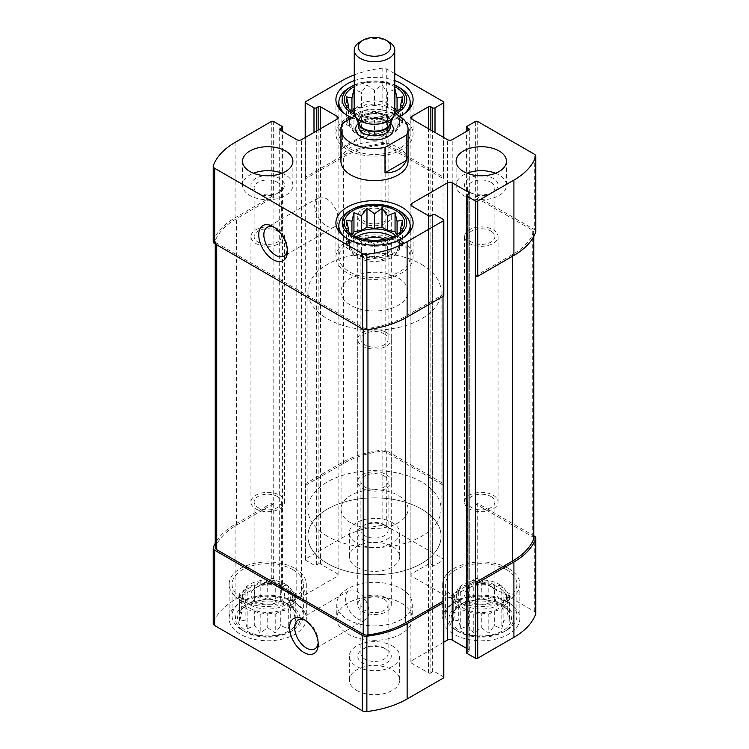 <?xml version="1.0" encoding="UTF-8"?>
<svg xmlns="http://www.w3.org/2000/svg" width="749" height="749" viewBox="0 0 749 749"><rect width="100%" height="100%" fill="white"/><g stroke="black" fill="none" stroke-linecap="round" stroke-linejoin="round"><path stroke-width="0.56" stroke-dasharray="3.75 2.81" d="M289.077 606.166A30.203 17.433 180 0 1 295.293 611.371A30.203 17.433 180 0 1 267.721 635.929A30.203 17.433 180 0 1 240.148 611.371A30.203 17.433 180 0 1 289.077 606.166M290.284 605.108L288.271 605.014L280.744 599.603L275.239 600.67L267.721 597.59L260.193 600.67L254.688 599.603L247.17 605.014L245.148 605.108L239.643 612.542L241.665 612.626L239.643 621.221L245.148 620.153L247.17 628.748L254.688 625.658L260.193 633.083L267.721 627.671L275.239 633.083L280.744 625.658L288.271 628.748L290.284 620.153L295.789 621.221L293.777 612.626L295.789 612.542L290.284 605.108L290.284 590.418L288.271 586.074L288.271 605.014M502.635 606.166A30.203 17.433 180 0 1 508.852 611.371A30.203 17.433 180 0 1 481.279 635.929A30.203 17.433 180 0 1 453.707 611.371A30.203 17.433 180 0 1 502.635 606.166M503.852 605.108L501.83 605.014L494.312 599.603L488.807 600.67L481.279 597.59L473.761 600.67L468.256 599.603L460.729 605.014L458.716 605.108L453.211 612.542L455.223 612.626L453.211 621.221L458.716 620.153L460.729 628.748L468.256 625.658L473.761 633.083L481.279 627.671L488.807 633.083L494.312 625.658L501.83 628.748L503.852 620.153L509.357 621.221L507.335 612.626L509.357 612.542L503.852 605.108L503.852 590.418L501.83 586.074L501.83 605.014M392.682 236.824A25.166 14.531 180 0 1 399.666 246.87A25.166 14.531 180 0 1 374.5 261.401A25.166 14.531 180 0 1 349.334 246.87A25.166 14.531 180 0 1 356.318 236.824M353.509 235.429A25.166 14.531 0 0 0 349.334 243.444A25.166 14.531 0 0 0 356.702 253.724A25.166 14.531 0 0 0 384.134 256.87A25.166 14.531 0 0 0 399.666 243.444A25.166 14.531 0 0 0 395.491 235.429M392.298 113.296A25.166 14.531 180 0 1 399.666 123.576A25.166 14.531 180 0 1 374.5 138.106A25.166 14.531 180 0 1 349.334 123.576A25.166 14.531 180 0 1 364.866 110.15A25.166 14.531 180 0 1 392.298 113.296M353.509 112.135A25.166 14.531 0 0 0 349.334 120.149A25.166 14.531 0 0 0 356.702 130.42A25.166 14.531 0 0 0 384.134 133.575A25.166 14.531 0 0 0 399.666 120.149A25.166 14.531 0 0 0 395.491 112.135M394.742 111.517A25.166 14.531 0 0 0 392.298 109.869A25.166 14.531 0 0 0 354.258 111.517M535.788 613.487A5.037 2.902 0 0 0 534.318 611.437L477.722 578.762A1.676 0.964 0 0 0 475.353 578.762L467.048 583.555A1.676 0.964 0 0 0 466.552 584.239A1.676 0.964 0 0 0 467.048 584.932L468.827 585.952A1.676 0.964 0 0 1 469.314 586.636A1.676 0.964 0 0 1 468.827 587.328L452.218 596.916A3.352 1.938 0 0 1 447.471 596.916L411.875 576.365A3.352 1.938 0 0 1 410.892 574.998A3.352 1.938 0 0 1 411.875 573.622L428.484 564.034A1.676 0.964 0 0 1 430.853 564.034L432.641 565.064A1.676 0.964 0 0 0 435.01 565.064L443.314 560.271L443.314 484.912A1.676 0.964 0 0 0 443.811 484.229A1.676 0.964 0 0 0 443.314 483.545L386.727 450.87A5.037 2.902 0 0 0 382.13 450.083A80.124 46.26 0 0 0 341.872 462.657L305.686 483.545A1.676 0.964 0 0 0 305.189 484.229A1.676 0.964 0 0 0 305.686 484.912L305.686 137.273M443.314 560.271A1.676 0.964 0 0 0 443.811 559.578A1.676 0.964 0 0 0 443.314 558.894L386.727 526.229A5.037 2.902 0 0 0 382.13 525.433A80.124 46.26 0 0 0 341.872 538.007L305.686 558.894A1.676 0.964 0 0 0 305.189 559.578A1.676 0.964 0 0 0 305.686 560.271L313.99 565.064A1.676 0.964 0 0 0 316.359 565.064L318.147 564.034L318.147 130.083M318.147 564.034A1.676 0.964 0 0 1 320.516 564.034L337.125 573.622A3.352 1.938 0 0 1 338.108 574.998A3.352 1.938 0 0 1 337.125 576.365L301.529 596.916A3.352 1.938 0 0 1 296.782 596.916L280.173 587.328A1.676 0.964 0 0 1 279.686 586.636A1.676 0.964 0 0 1 280.173 585.952L281.952 584.932A1.676 0.964 0 0 0 282.448 584.239A1.676 0.964 0 0 0 281.952 583.555L273.647 578.762L273.947 197.043L236.572 218.614A80.124 46.26 0 0 0 215.384 240.373A5.037 2.902 0 0 0 215.244 241.056A5.037 2.902 0 0 0 216.714 243.116L363.209 327.697A5.037 2.902 0 0 0 367.965 328.465A80.124 46.26 0 0 0 405.649 316.228L443.015 294.647L443.015 296.361M213.212 241.599A5.037 2.902 0 0 1 213.315 241.009A80.124 46.26 0 0 1 235.092 217.762L271.278 196.865A1.676 0.964 0 0 1 273.647 196.865L273.947 197.043M273.647 503.412A1.676 0.964 0 0 0 271.278 503.412L235.092 524.3A80.124 46.26 0 0 0 215.244 543.268M273.647 578.762A1.676 0.964 0 0 0 271.278 578.762L235.092 599.659A80.124 46.26 0 0 0 213.315 622.896A5.037 2.902 0 0 0 213.212 623.496M443.811 677.405A1.676 0.964 0 0 0 443.314 676.721L435.01 671.919A1.676 0.964 0 0 0 432.641 671.919L430.853 672.948L430.853 215.703M443.015 294.647L443.314 219.476M477.722 578.762L477.722 503.412L533.756 535.76M477.722 503.412A1.676 0.964 0 0 0 475.353 503.412L475.353 121.516M443.314 484.912L443.015 178.543L385.791 145.503A5.037 2.902 0 0 0 381.035 144.735A80.124 46.26 0 0 0 343.351 156.962L305.985 178.543M305.686 178.374A1.676 0.964 0 0 1 305.189 177.691A1.676 0.964 0 0 1 305.686 176.998L341.872 156.11A80.124 46.26 0 0 1 382.13 143.536A5.037 2.902 0 0 1 386.727 144.332L443.314 176.998A1.676 0.964 0 0 1 443.811 177.691A1.676 0.964 0 0 1 443.314 178.374L443.015 178.543M394.742 73.608L386.727 68.983A5.037 2.902 0 0 0 382.13 68.187A80.124 46.26 0 0 0 354.258 74.909M443.811 295.509A1.676 0.964 0 0 0 443.314 294.825M443.811 642.183L411.875 660.618A3.352 1.938 0 0 0 410.892 661.994A3.352 1.938 0 0 0 411.875 663.361L428.484 672.948A1.676 0.964 0 0 0 430.853 672.948M466.552 648.353L468.827 649.664L468.827 193.785L468.827 651.031A1.676 0.964 0 0 0 469.314 650.347A1.676 0.964 0 0 0 468.827 649.664M468.827 651.031L467.048 652.061A1.676 0.964 0 0 0 466.552 652.744M535.788 231.6A5.037 2.902 0 0 0 534.318 229.54L534.318 154.191M475.353 196.865A1.676 0.964 0 0 1 477.722 196.865L534.318 229.54M356.702 567.115A25.166 14.531 0 0 0 384.134 570.27A25.166 14.531 0 0 0 399.666 556.844A25.166 14.531 0 0 0 392.298 546.564A25.166 14.531 0 0 0 364.866 543.418A25.166 14.531 0 0 0 349.334 556.844A25.166 14.531 0 0 0 356.702 567.115M356.702 690.419A25.166 14.531 0 0 0 384.134 693.565A25.166 14.531 0 0 0 399.666 680.139A25.166 14.531 0 0 0 392.298 669.868A25.166 14.531 0 0 0 364.866 666.713A25.166 14.531 0 0 0 349.334 680.139A25.166 14.531 0 0 0 356.702 690.419M508.571 602.739A38.592 22.283 180 0 1 519.872 618.496A38.592 22.283 180 0 1 481.279 640.769A38.592 22.283 180 0 1 442.687 618.496A38.592 22.283 180 0 1 466.515 597.908A38.592 22.283 180 0 1 508.571 602.739M295.003 602.739A38.592 22.283 180 0 1 306.313 618.496A38.592 22.283 180 0 1 267.721 640.769A38.592 22.283 180 0 1 229.128 618.496A38.592 22.283 180 0 1 252.947 597.908A38.592 22.283 180 0 1 295.003 602.739M401.192 603.076A37.75 21.796 180 0 1 412.25 618.496A37.75 21.796 180 0 1 374.5 640.292A37.75 21.796 180 0 1 336.75 618.496A37.75 21.796 180 0 1 360.054 598.357A37.75 21.796 180 0 1 401.192 603.076M399.882 116.376A38.592 22.283 180 0 1 351.871 117.649M354.258 80.63A38.592 22.283 180 0 1 394.742 80.63M408.055 291.614L408.055 161.25A33.555 19.371 0 0 0 398.234 147.544A33.555 19.371 0 0 0 361.655 143.349A33.555 19.371 0 0 0 340.945 161.25L340.945 291.614A33.555 19.371 180 0 1 361.655 273.713A33.555 19.371 180 0 1 398.234 277.916A33.555 19.371 180 0 1 408.055 291.614A33.555 19.371 180 0 1 374.5 310.985A33.555 19.371 180 0 1 340.945 291.614M443.015 485.09L385.791 452.05A5.037 2.902 0 0 0 381.035 451.273A80.124 46.26 0 0 0 343.351 463.509L305.985 485.09M475.053 276.156L512.428 254.576A80.124 46.26 0 0 0 533.616 232.827A5.037 2.902 0 0 0 533.756 232.134A5.037 2.902 0 0 0 532.286 230.083L475.053 197.043M533.756 538.681A5.037 2.902 0 0 0 532.286 536.621L475.053 503.581M273.947 503.581L236.572 525.161A80.124 46.26 0 0 0 215.384 546.91A5.037 2.902 0 0 0 215.244 547.603M326.452 225.87A16.647 9.606 -120 0 0 334.766 226.694A16.647 9.606 -120 0 0 334.766 207.473A16.647 9.606 -120 0 0 318.128 197.867A16.647 9.606 -120 0 0 315.572 211.199A16.647 9.606 -120 0 0 326.452 225.87M287.307 249.792A16.647 9.606 -120 0 0 287.373 248.425A16.647 9.606 -120 0 0 275.604 228.042A16.647 9.606 -120 0 0 274.396 227.415M357.292 618.721A16.647 9.606 -120 0 0 365.615 619.545A16.647 9.606 -120 0 0 365.615 600.333A16.647 9.606 -120 0 0 348.978 590.718A16.647 9.606 -120 0 0 346.422 604.059A16.647 9.606 -120 0 0 357.292 618.721M318.156 642.642A16.647 9.606 -120 0 0 318.222 641.284A16.647 9.606 -120 0 0 306.453 620.902A16.647 9.606 -120 0 0 305.246 620.275M421.584 264.425A66.595 38.442 180 0 1 441.095 291.614A66.595 38.442 180 0 1 374.5 330.056A66.595 38.442 180 0 1 307.905 291.614A66.595 38.442 180 0 1 349.015 256.092A66.595 38.442 180 0 1 421.584 264.425M421.584 509.105A66.595 38.442 180 0 1 441.095 536.293A66.595 38.442 180 0 1 374.5 574.736A66.595 38.442 180 0 1 307.905 536.293A66.595 38.442 180 0 1 349.015 500.772A66.595 38.442 180 0 1 421.584 509.105M401.192 588.695A37.75 21.796 180 0 1 412.25 604.106A37.75 21.796 180 0 1 374.5 625.902A37.75 21.796 180 0 1 336.75 604.106A37.75 21.796 180 0 1 360.054 583.967A37.75 21.796 180 0 1 401.192 588.695M401.792 241.393A38.592 22.283 180 0 1 413.092 257.15A38.592 22.283 180 0 1 374.5 279.424A38.592 22.283 180 0 1 335.908 257.15A38.592 22.283 180 0 1 359.735 236.562A38.592 22.283 180 0 1 401.792 241.393M399.713 242.592A35.652 20.588 180 0 1 410.152 257.15A35.652 20.588 180 0 1 374.5 277.729A35.652 20.588 180 0 1 338.848 257.15A35.652 20.588 180 0 1 360.859 238.126A35.652 20.588 180 0 1 399.713 242.592M352.451 234.812L351.936 235.926L346.431 239.109L348.444 243.444L346.431 247.788L346.431 228.848L351.936 236.281L353.949 236.375L361.467 241.787L366.982 240.719L374.5 243.799L382.018 240.719L387.533 241.787L395.051 236.375L397.064 236.281L402.569 228.848L402.569 247.788L400.556 243.444L400.556 231.713M384.892 239.268A16.778 9.69 180 0 1 386.362 240.026A16.778 9.69 180 0 1 386.362 253.724A16.778 9.69 180 0 1 362.638 253.724A16.778 9.69 180 0 1 364.108 239.268M384.115 243.912A13.604 7.855 180 0 1 388.104 249.464A13.604 7.855 180 0 1 384.115 255.016A13.604 7.855 180 0 1 364.885 255.016A13.604 7.855 180 0 1 360.896 249.464A13.604 7.855 180 0 1 369.294 242.217A13.604 7.855 180 0 1 384.115 243.912M384.115 333.801A13.604 7.855 180 0 1 388.104 339.353A13.604 7.855 180 0 1 374.5 347.199A13.604 7.855 180 0 1 360.896 339.353A13.604 7.855 180 0 1 369.294 332.097A13.604 7.855 180 0 1 384.115 333.801M403.608 237.527A35.652 20.588 180 0 1 345.392 237.527M349.287 211.078A35.652 20.588 180 0 1 399.713 211.078M295.003 568.491A38.592 22.283 180 0 1 306.313 584.239A38.592 22.283 180 0 1 267.721 606.521A38.592 22.283 180 0 1 229.128 584.239A38.592 22.283 180 0 1 252.947 563.66A38.592 22.283 180 0 1 295.003 568.491M292.934 569.689A35.652 20.588 180 0 1 303.373 584.239A35.652 20.588 180 0 1 267.721 604.827A35.652 20.588 180 0 1 232.059 584.239A35.652 20.588 180 0 1 254.07 565.223A35.652 20.588 180 0 1 292.934 569.689M277.336 586.364A13.604 7.855 180 0 1 277.336 586.373A13.604 7.855 180 0 1 281.315 591.916A13.604 7.855 180 0 1 267.721 599.771A13.604 7.855 180 0 1 254.117 591.916A13.604 7.855 180 0 1 258.105 586.373A13.604 7.855 180 0 1 277.336 586.364L279.583 587.665A16.778 9.69 180 0 1 279.583 601.363A16.778 9.69 180 0 1 255.849 601.363A16.778 9.69 180 0 1 255.849 587.665A16.778 9.69 180 0 1 279.583 587.665L277.336 586.373M277.336 496.484A13.604 7.855 180 0 1 281.315 502.036A13.604 7.855 180 0 1 267.721 509.891A13.604 7.855 180 0 1 254.117 502.036A13.604 7.855 180 0 1 262.515 494.789A13.604 7.855 180 0 1 277.336 496.484M285.519 584.239A25.166 14.531 180 0 1 292.887 594.519A25.166 14.531 180 0 1 267.721 609.049A25.166 14.531 180 0 1 242.545 594.519A25.166 14.531 180 0 1 258.087 581.093A25.166 14.531 180 0 1 285.519 584.239M249.923 608.216A25.166 14.531 0 0 0 277.345 611.371A25.166 14.531 0 0 0 292.887 597.945A25.166 14.531 0 0 0 285.519 587.665A25.166 14.531 0 0 0 258.087 584.52A25.166 14.531 0 0 0 242.545 597.945A25.166 14.531 0 0 0 249.923 608.216M290.556 605.304A32.301 18.65 180 0 1 290.556 631.679A32.301 18.65 180 0 1 244.876 631.679A32.301 18.65 180 0 1 244.876 605.304A32.301 18.65 180 0 1 290.556 605.304M292.934 601.194A35.652 20.588 180 0 1 303.373 615.753A35.652 20.588 180 0 1 292.934 630.312A35.652 20.588 180 0 1 242.507 630.312A35.652 20.588 180 0 1 232.059 615.753A35.652 20.588 180 0 1 254.07 596.738A35.652 20.588 180 0 1 292.934 601.194M401.792 118.089A38.592 22.283 180 0 1 413.092 133.846A38.592 22.283 180 0 1 374.5 156.129A38.592 22.283 180 0 1 335.908 133.846A38.592 22.283 180 0 1 359.735 113.258A38.592 22.283 180 0 1 401.792 118.089M399.713 119.288A35.652 20.588 180 0 1 410.152 133.846A35.652 20.588 180 0 1 374.5 154.434A35.652 20.588 180 0 1 338.848 133.846A35.652 20.588 180 0 1 360.859 114.831A35.652 20.588 180 0 1 399.713 119.288M508.571 568.491A38.592 22.283 180 0 1 519.872 584.239A38.592 22.283 180 0 1 481.279 606.521A38.592 22.283 180 0 1 442.687 584.239A38.592 22.283 180 0 1 466.515 563.66A38.592 22.283 180 0 1 508.571 568.491M506.493 569.689A35.652 20.588 180 0 1 516.941 584.239A35.652 20.588 180 0 1 481.279 604.827A35.652 20.588 180 0 1 445.627 584.239A35.652 20.588 180 0 1 467.638 565.223A35.652 20.588 180 0 1 506.493 569.689M394.742 112.537A30.203 17.433 180 0 1 354.258 112.537A20.242 11.684 180 0 1 374.5 100.862A20.242 11.684 180 0 1 394.742 112.547M354.258 86.659A30.203 17.433 180 0 1 394.742 86.659M395.322 113.857A32.301 18.65 180 0 1 354.464 114.222M354.258 85.068A32.301 18.65 180 0 1 394.742 85.068M352.451 111.517L351.936 112.622L346.431 115.805L348.444 120.149L346.431 124.493L346.431 105.553L351.936 112.977L353.949 113.071L361.467 118.492L366.982 117.415L374.5 120.505L382.018 117.415L387.533 118.492L395.051 113.071L397.064 112.977L402.569 105.553L402.569 124.493L400.556 120.149L400.556 108.418M395.051 89.346L387.533 92.436L382.018 85.002L374.5 90.414L366.982 85.002L361.467 92.436L353.949 89.346M386.362 116.722A16.778 9.69 180 0 1 386.362 130.42A16.778 9.69 180 0 1 362.638 130.42A16.778 9.69 180 0 1 362.638 116.722A16.778 9.69 180 0 1 386.362 116.722M384.115 120.617A13.604 7.855 180 0 1 388.104 126.169A13.604 7.855 180 0 1 384.115 131.721A13.604 7.855 180 0 1 364.885 131.721A13.604 7.855 180 0 1 360.896 126.169A13.604 7.855 180 0 1 369.294 118.913A13.604 7.855 180 0 1 384.115 120.617M384.115 210.497A13.604 7.855 180 0 1 388.104 216.049A13.604 7.855 180 0 1 374.5 223.904A13.604 7.855 180 0 1 360.896 216.049A13.604 7.855 180 0 1 369.294 208.793A13.604 7.855 180 0 1 384.115 210.497M403.608 114.232A35.652 20.588 180 0 1 345.392 114.232M349.287 87.783A35.652 20.588 180 0 1 399.713 87.783M490.895 586.364A13.604 7.855 180 0 1 490.895 586.373A13.604 7.855 180 0 1 494.883 591.916A13.604 7.855 180 0 1 481.279 599.771A13.604 7.855 180 0 1 467.685 591.916A13.604 7.855 180 0 1 471.664 586.373A13.604 7.855 180 0 1 490.895 586.364L493.151 587.665A16.778 9.69 180 0 1 493.151 601.363A16.778 9.69 180 0 1 469.417 601.363A16.778 9.69 180 0 1 469.417 587.665A16.778 9.69 180 0 1 493.151 587.665L490.895 586.373M490.895 496.484A13.604 7.855 180 0 1 494.883 502.036A13.604 7.855 180 0 1 481.279 509.891A13.604 7.855 180 0 1 467.685 502.036A13.604 7.855 180 0 1 476.074 494.789A13.604 7.855 180 0 1 490.895 496.484M499.077 584.239A25.166 14.531 180 0 1 506.455 594.519A25.166 14.531 180 0 1 481.279 609.049A25.166 14.531 180 0 1 456.113 594.519A25.166 14.531 180 0 1 471.655 581.093A25.166 14.531 180 0 1 499.077 584.239M463.481 608.216A25.166 14.531 0 0 0 490.913 611.371A25.166 14.531 0 0 0 506.455 597.945A25.166 14.531 0 0 0 499.077 587.665A25.166 14.531 0 0 0 471.655 584.52A25.166 14.531 0 0 0 456.113 597.945A25.166 14.531 0 0 0 463.481 608.216M504.124 605.304A32.301 18.65 180 0 1 504.124 631.679A32.301 18.65 180 0 1 458.444 631.679A32.301 18.65 180 0 1 458.444 605.304A32.301 18.65 180 0 1 504.124 605.304M506.493 601.194A35.652 20.588 180 0 1 516.941 615.753A35.652 20.588 180 0 1 506.493 630.312A35.652 20.588 180 0 1 456.066 630.312A35.652 20.588 180 0 1 445.627 615.753A35.652 20.588 180 0 1 467.638 596.738A35.652 20.588 180 0 1 506.493 601.194M281.942 173.234A25.166 14.531 180 0 1 285.519 174.948A25.166 14.531 180 0 1 292.887 185.218A25.166 14.531 180 0 1 267.721 199.749A25.166 14.531 180 0 1 242.545 185.218A25.166 14.531 180 0 1 253.49 173.234M270.623 175.678A16.778 9.69 180 0 1 279.583 178.374A16.778 9.69 180 0 1 279.583 192.072A16.778 9.69 180 0 1 255.849 192.072A16.778 9.69 180 0 1 251.72 182.307A16.778 9.69 180 0 1 264.818 175.678M277.336 182.269A13.604 7.855 180 0 1 281.315 187.821A13.604 7.855 180 0 1 277.336 193.373A13.604 7.855 180 0 1 258.105 193.373A13.604 7.855 180 0 1 254.117 187.821A13.604 7.855 180 0 1 262.515 180.565A13.604 7.855 180 0 1 277.336 182.269M277.336 231.048A13.604 7.855 180 0 1 281.315 236.6A13.604 7.855 180 0 1 267.721 244.446A13.604 7.855 180 0 1 254.117 236.6A13.604 7.855 180 0 1 262.515 229.344A13.604 7.855 180 0 1 277.336 231.048M279.583 229.746A16.778 9.69 180 0 1 284.498 236.6A16.778 9.69 180 0 1 267.721 246.29A16.778 9.69 180 0 1 250.943 236.6A16.778 9.69 180 0 1 261.298 227.649A16.778 9.69 180 0 1 279.583 229.746M279.583 495.192A16.778 9.69 180 0 1 284.498 502.036A16.778 9.69 180 0 1 267.721 511.726A16.778 9.69 180 0 1 250.943 502.036A16.778 9.69 180 0 1 261.298 493.095A16.778 9.69 180 0 1 279.583 495.192M392.298 645.891A25.166 14.531 180 0 1 399.666 656.171A25.166 14.531 180 0 1 374.5 670.701A25.166 14.531 180 0 1 349.334 656.171A25.166 14.531 180 0 1 364.866 642.745A25.166 14.531 180 0 1 392.298 645.891M384.115 648.016L384.115 648.016A13.604 7.855 180 0 1 388.104 653.568A13.604 7.855 180 0 1 374.5 661.423A13.604 7.855 180 0 1 360.896 653.568A13.604 7.855 180 0 1 364.885 648.016A13.604 7.855 180 0 1 384.115 648.016L386.362 649.317A16.778 9.69 180 0 1 386.362 663.015A16.778 9.69 180 0 1 362.638 663.015A16.778 9.69 180 0 1 362.638 649.317A16.778 9.69 180 0 1 386.362 649.317L384.115 648.016M384.115 599.237A13.604 7.855 180 0 1 388.104 604.789A13.604 7.855 180 0 1 374.5 612.645A13.604 7.855 180 0 1 360.896 604.789A13.604 7.855 180 0 1 369.294 597.533A13.604 7.855 180 0 1 384.115 599.237M386.362 332.5A16.778 9.69 180 0 1 391.278 339.353A16.778 9.69 180 0 1 374.5 349.034A16.778 9.69 180 0 1 357.722 339.353A16.778 9.69 180 0 1 368.077 330.403A16.778 9.69 180 0 1 386.362 332.5M386.362 597.945A16.778 9.69 180 0 1 391.278 604.789A16.778 9.69 180 0 1 374.5 614.48A16.778 9.69 180 0 1 357.722 604.789A16.778 9.69 180 0 1 368.077 595.839A16.778 9.69 180 0 1 386.362 597.945M495.51 173.234A25.166 14.531 180 0 1 499.077 174.948A25.166 14.531 180 0 1 506.455 185.218A25.166 14.531 180 0 1 481.279 199.749A25.166 14.531 180 0 1 456.113 185.218A25.166 14.531 180 0 1 467.058 173.234M484.182 175.678A16.778 9.69 180 0 1 493.151 178.374A16.778 9.69 180 0 1 493.151 192.072A16.778 9.69 180 0 1 469.417 192.072A16.778 9.69 180 0 1 465.279 182.307A16.778 9.69 180 0 1 478.377 175.678M490.895 182.269A13.604 7.855 180 0 1 494.883 187.821A13.604 7.855 180 0 1 490.895 193.373A13.604 7.855 180 0 1 471.664 193.373A13.604 7.855 180 0 1 467.685 187.821A13.604 7.855 180 0 1 476.074 180.565A13.604 7.855 180 0 1 490.895 182.269M490.895 231.048A13.604 7.855 180 0 1 494.883 236.6A13.604 7.855 180 0 1 481.279 244.446A13.604 7.855 180 0 1 467.685 236.6A13.604 7.855 180 0 1 476.074 229.344A13.604 7.855 180 0 1 490.895 231.048M493.151 229.746A16.778 9.69 180 0 1 498.057 236.6A16.778 9.69 180 0 1 481.279 246.29A16.778 9.69 180 0 1 464.502 236.6A16.778 9.69 180 0 1 474.857 227.649A16.778 9.69 180 0 1 493.151 229.746M493.151 495.192A16.778 9.69 180 0 1 498.057 502.036A16.778 9.69 180 0 1 481.279 511.726A16.778 9.69 180 0 1 464.502 502.036A16.778 9.69 180 0 1 474.857 493.095A16.778 9.69 180 0 1 493.151 495.192M392.298 522.596A25.166 14.531 180 0 1 399.666 532.867A25.166 14.531 180 0 1 374.5 547.397A25.166 14.531 180 0 1 349.334 532.867A25.166 14.531 180 0 1 364.866 519.441A25.166 14.531 180 0 1 392.298 522.596M384.115 524.721L384.115 524.721A13.604 7.855 180 0 1 388.104 530.273A13.604 7.855 180 0 1 374.5 538.119A13.604 7.855 180 0 1 360.896 530.273A13.604 7.855 180 0 1 364.885 524.721A13.604 7.855 180 0 1 384.115 524.721L386.362 526.013A16.778 9.69 180 0 1 386.362 539.72A16.778 9.69 180 0 1 362.638 539.72A16.778 9.69 180 0 1 362.638 526.013A16.778 9.69 180 0 1 386.362 526.013L384.115 524.721M384.115 475.943A13.604 7.855 180 0 1 388.104 481.495A13.604 7.855 180 0 1 374.5 489.34A13.604 7.855 180 0 1 360.896 481.495A13.604 7.855 180 0 1 369.294 474.239A13.604 7.855 180 0 1 384.115 475.943M386.362 209.196A16.778 9.69 180 0 1 391.278 216.049A16.778 9.69 180 0 1 374.5 225.739A16.778 9.69 180 0 1 357.722 216.049A16.778 9.69 180 0 1 368.077 207.099A16.778 9.69 180 0 1 386.362 209.196M386.362 474.641A16.778 9.69 180 0 1 391.278 481.495A16.778 9.69 180 0 1 374.5 491.175A16.778 9.69 180 0 1 357.722 481.495A16.778 9.69 180 0 1 368.077 472.544A16.778 9.69 180 0 1 386.362 474.641M400.556 120.149L402.569 115.805L397.064 112.622L396.549 111.517M397.064 112.622L397.064 111.189M394.742 108.23L387.533 107.116L387.533 92.436M387.533 107.116L382.018 103.942L382.018 85.002M382.018 103.942L374.5 105.103L374.5 90.414M374.5 105.103L366.982 103.942L366.982 85.002M366.982 103.942L361.467 107.116L361.467 92.436M361.467 107.116L354.258 108.23M351.936 112.622L351.936 111.189M346.431 115.805L346.431 96.864M348.444 120.149L348.444 108.418M346.431 124.493L351.936 127.667L351.936 112.977M351.936 127.667L353.949 132.011L353.949 113.071M353.949 132.011L361.467 133.172L361.467 118.492M361.467 133.172L366.982 136.355L366.982 117.415M366.982 136.355L374.5 135.195L374.5 120.505M374.5 135.195L382.018 136.355L382.018 117.415M382.018 136.355L387.533 133.172L387.533 118.492M387.533 133.172L395.051 132.011L395.051 113.071M395.051 132.011L397.064 127.667L397.064 112.977M397.064 127.667L402.569 124.493M402.569 115.805L402.569 96.864M400.556 243.444L402.569 239.109L397.064 235.926L396.549 234.812M397.064 235.926L397.064 234.484M351.936 235.926L351.936 234.484M346.431 239.109L346.431 220.169M348.444 243.444L348.444 231.713M346.431 247.788L351.936 250.971L351.936 236.281M351.936 250.971L353.949 255.315L353.949 236.375M353.949 255.315L361.467 256.476L361.467 241.787M361.467 256.476L366.982 259.65L366.982 240.719M366.982 259.65L374.5 258.489L374.5 243.799M374.5 258.489L382.018 259.65L382.018 240.719M382.018 259.65L387.533 256.476L387.533 241.787M387.533 256.476L395.051 255.315L395.051 236.375M395.051 255.315L397.064 250.971L397.064 236.281M397.064 250.971L402.569 247.788M402.569 239.109L402.569 220.169M501.83 586.074L494.312 584.913L494.312 599.603M494.312 584.913L488.807 581.739L488.807 600.67M488.807 581.739L481.279 582.9L481.279 597.59M481.279 582.9L473.761 581.739L473.761 600.67M473.761 581.739L468.256 584.913L468.256 599.603M468.256 584.913L460.729 586.074L460.729 605.014M460.729 586.074L458.716 590.418L458.716 605.108M458.716 590.418L453.211 593.601L453.211 612.542M453.211 593.601L455.223 597.945L455.223 612.626M455.223 597.945L453.211 602.28L453.211 621.221M453.211 602.28L458.716 605.464L458.716 620.153M458.716 605.464L460.729 609.808L460.729 628.748M460.729 609.808L468.256 610.969L468.256 625.658M468.256 610.969L473.761 614.152L473.761 633.083M473.761 614.152L481.279 612.982L481.279 627.671M481.279 612.982L488.807 614.152L488.807 633.083M488.807 614.152L494.312 610.969L494.312 625.658M494.312 610.969L501.83 609.808L501.83 628.748M501.83 609.808L503.852 605.464L503.852 620.153M503.852 605.464L509.357 602.28L509.357 621.221M509.357 602.28L507.335 597.945L507.335 612.626M507.335 597.945L509.357 593.601L509.357 612.542M509.357 593.601L503.852 590.418M288.271 586.074L280.744 584.913L280.744 599.603M280.744 584.913L275.239 581.739L275.239 600.67M275.239 581.739L267.721 582.9L267.721 597.59M267.721 582.9L260.193 581.739L260.193 600.67M260.193 581.739L254.688 584.913L254.688 599.603M254.688 584.913L247.17 586.074L247.17 605.014M247.17 586.074L245.148 590.418L245.148 605.108M245.148 590.418L239.643 593.601L239.643 612.542M239.643 593.601L241.665 597.945L241.665 612.626M241.665 597.945L239.643 602.28L239.643 621.221M239.643 602.28L245.148 605.464L245.148 620.153M245.148 605.464L247.17 609.808L247.17 628.748M247.17 609.808L254.688 610.969L254.688 625.658M254.688 610.969L260.193 614.152L260.193 633.083M260.193 614.152L267.721 612.982L267.721 627.671M267.721 612.982L275.239 614.152L275.239 633.083M275.239 614.152L280.744 610.969L280.744 625.658M280.744 610.969L288.271 609.808L288.271 628.748M288.271 609.808L290.284 605.464L290.284 620.153M290.284 605.464L295.789 602.28L295.789 621.221M295.789 602.28L293.777 597.945L293.777 612.626M293.777 597.945L295.789 593.601L295.789 612.542M295.789 593.601L290.284 590.418M350.766 522.802A33.555 19.371 180 0 1 340.945 509.105A33.555 19.371 180 0 1 374.5 489.734A33.555 19.371 180 0 1 408.055 509.105A33.555 19.371 180 0 1 387.345 527.006A33.555 19.371 180 0 1 350.766 522.802M342.63 122.986L342.63 148.33C346.384 144.52 353.509 140.409 363.995 136L342.63 148.33M355.054 115.814L363.995 110.646L363.995 136M363.995 110.646A33.555 19.371 180 0 1 394.667 113.567M327.416 536.293A66.595 38.442 180 0 1 307.905 509.105A66.595 38.442 180 0 1 374.5 470.653A66.595 38.442 180 0 1 441.095 509.105A66.595 38.442 180 0 1 399.985 544.626A66.595 38.442 180 0 1 327.416 536.293M327.416 563.473A66.595 38.442 180 0 1 307.905 536.293A66.595 38.442 180 0 1 374.5 497.842A66.595 38.442 180 0 1 441.095 536.293A66.595 38.442 180 0 1 399.985 571.815A66.595 38.442 180 0 1 327.416 563.473M360.185 41.822A20.242 11.684 180 0 1 388.815 41.822M443.314 558.894L443.314 483.545M386.727 526.229L386.727 450.87M382.13 525.433L382.13 450.083M341.872 538.007L341.872 462.657M305.686 558.894L305.686 483.545M305.686 560.271L305.686 484.912M313.99 565.064L313.99 132.479M273.647 196.865L273.647 121.516M281.952 583.555L281.952 126.309M271.278 578.762L271.278 503.412M235.092 599.659L235.092 524.3M213.315 622.896L213.315 547.547M443.314 676.721L443.314 601.363M435.01 671.919L435.01 214.673M534.318 611.437L534.318 536.087M475.353 578.762L475.353 503.412M467.048 583.555L467.048 126.309M443.314 178.374L443.314 137.273M435.01 565.064L435.01 132.479M443.314 176.998L443.314 101.649M386.727 144.332L386.727 68.983M382.13 143.536L382.13 68.187M341.872 156.11L341.872 80.761M305.686 176.998L305.686 101.649M316.359 565.064L316.359 131.103M320.516 564.034L320.516 128.706M337.125 573.622L337.125 576.365M301.529 596.916L301.529 139.67M296.782 596.916L296.782 139.67M280.173 587.328L280.173 585.952M281.952 584.932L281.952 131.103M271.278 196.865L271.278 121.516M235.092 217.762L235.092 142.413M213.315 241.009L213.315 165.651M432.641 671.919L432.641 214.673M428.484 672.948L428.484 215.703M411.875 663.361L411.875 660.618M467.048 652.061L467.048 194.815M477.722 196.865L477.722 121.516M467.048 584.932L467.048 131.103M468.827 585.952L468.827 587.328M452.218 596.916L452.218 139.67M447.471 596.916L447.471 139.67M411.875 576.365L411.875 573.622M428.484 564.034L428.484 128.706M430.853 564.034L430.853 130.083M432.641 565.064L432.641 131.103M385.791 452.05L385.791 145.503M381.035 451.273L381.035 144.735M343.351 463.509L343.351 156.962M512.428 256.289L512.428 254.576M533.616 236.731L533.616 232.827M532.286 536.621L532.286 230.083M405.649 317.922L405.649 316.228M367.965 329.523L367.965 328.465M363.209 329.288L363.209 327.697M216.714 244.829L216.714 243.116M215.384 546.91L215.384 240.373M236.572 525.161L236.572 218.614M358.499 123.267A18.875 10.898 180 0 1 390.501 123.267M358.649 123.604A15.944 9.203 180 0 1 358.556 122.621L358.93 124.203A16.113 9.306 180 0 1 374.5 112.5A16.113 9.306 180 0 1 390.07 124.203L390.444 122.621A15.944 9.203 180 0 1 390.351 123.604M358.556 123.407L358.556 122.621A15.944 9.203 180 0 1 374.5 113.417A15.944 9.203 180 0 1 390.444 122.621L390.444 123.407M358.556 126.656A15.944 9.203 180 0 1 374.5 117.453A15.944 9.203 180 0 1 390.444 126.656L387.626 122.302L383.853 120.299C379.49 118.707 374.743 118.305 369.622 119.1C362.694 121.226 359.351 122.855 359.604 123.988L358.556 126.656M243.125 607.533L240.148 611.371M292.307 607.523L295.293 611.371M456.693 607.533L453.707 611.371M505.875 607.523L508.852 611.371M349.334 243.444L349.334 246.87M399.666 243.444L399.666 246.87M349.334 120.149L349.334 123.576M399.666 120.149L399.666 123.576M443.811 559.578L443.811 484.229M305.189 559.578L305.189 484.229M443.811 177.691L443.811 137.554M305.189 177.691L305.189 137.554M338.108 574.998L338.108 117.752M279.686 586.636L279.686 129.39M282.448 584.239L282.448 131.393M410.892 661.994L410.892 204.749M469.314 650.347L469.314 193.102M466.552 584.239L466.552 131.393M469.314 586.636L469.314 129.39M410.892 574.998L410.892 117.752M533.756 236.469L533.756 232.134M215.244 243.977L215.244 241.056M318.128 197.867L267.281 227.219M334.766 226.694L283.927 256.046M275.604 228.042L273.057 226.573M287.373 248.425L287.373 251.374M348.978 590.718L298.13 620.078M365.615 619.545L314.777 648.906M306.453 620.902L303.907 619.432M318.222 641.284L318.222 644.224M307.905 291.614L307.905 509.105M441.095 291.614L441.095 509.105M336.75 604.106L336.75 618.496M412.25 604.106L412.25 618.496M335.908 222.893L335.908 257.15M413.092 222.893L413.092 257.15M399.095 233.857L402.073 230.018M349.905 233.866L346.927 230.018M384.115 255.016L386.362 253.724M364.885 255.016L362.638 253.724M360.896 249.464L360.896 339.353M388.104 249.464L388.104 339.353M338.848 231.422L338.848 257.15M410.152 231.422L410.152 257.15M229.128 584.239L229.128 618.496M306.313 584.239L306.313 618.496M254.117 502.036L254.117 591.916M281.315 502.036L281.315 591.916M258.105 586.373L255.849 587.665M242.545 594.519L242.545 597.945M292.887 594.519L292.887 597.945M290.556 631.679L292.934 630.312M244.876 631.679L242.507 630.312M232.059 584.239L232.059 615.753M303.373 584.239L303.373 615.753M335.908 99.598L335.908 133.846M413.092 99.598L413.092 133.846M442.687 584.239L442.687 618.496M519.872 584.239L519.872 618.496M399.095 110.562L402.073 106.714M349.905 110.562L346.927 106.714M384.115 131.721L386.362 130.42M364.885 131.721L362.638 130.42M360.896 126.169L360.896 216.049M388.104 126.169L388.104 216.049M338.848 108.118L338.848 133.846M410.152 108.118L410.152 133.846M467.685 502.036L467.685 591.916M494.883 502.036L494.883 591.916M471.664 586.373L469.417 587.665M456.113 594.519L456.113 597.945M506.455 594.519L506.455 597.945M504.124 631.679L506.493 630.312M458.444 631.679L456.066 630.312M445.627 584.239L445.627 615.753M516.941 584.239L516.941 615.753M242.545 161.25L242.545 185.218M292.887 161.25L292.887 185.218M277.336 193.373L279.583 192.072M258.105 193.373L255.849 192.072M254.117 187.821L254.117 236.6M281.315 187.821L281.315 236.6M250.943 236.6L250.943 502.036M284.498 236.6L284.498 502.036M349.334 656.171L349.334 680.139M399.666 656.171L399.666 680.139M360.896 604.789L360.896 653.568M388.104 604.789L388.104 653.568M364.885 648.016L362.638 649.317M357.722 339.353L357.722 604.789M391.278 339.353L391.278 604.789M456.113 161.25L456.113 185.218M506.455 161.25L506.455 185.218M490.895 193.373L493.151 192.072M471.664 193.373L469.417 192.072M467.685 187.821L467.685 236.6M494.883 187.821L494.883 236.6M464.502 236.6L464.502 502.036M498.057 236.6L498.057 502.036M349.334 532.867L349.334 556.844M399.666 532.867L399.666 556.844M360.896 481.495L360.896 530.273M388.104 481.495L388.104 530.273M364.885 524.721L362.638 526.013M357.722 216.049L357.722 481.495M391.278 216.049L391.278 481.495M340.945 161.25L340.945 509.105M408.055 161.25L408.055 509.105"/><path stroke-width="1.12" d="M356.318 236.824A25.166 14.531 180 0 1 392.298 236.6A25.166 14.531 180 0 1 392.682 236.824M395.491 235.429A25.166 14.531 0 0 0 392.298 233.173A25.166 14.531 0 0 0 353.509 235.429M395.491 112.135A25.166 14.531 0 0 0 394.742 111.517M354.258 111.517A25.166 14.531 0 0 0 353.509 112.135M354.258 74.909A80.124 46.26 0 0 0 341.872 80.761L305.686 101.649A1.676 0.964 0 0 0 305.189 102.332A1.676 0.964 0 0 0 305.686 103.025L313.99 107.819A1.676 0.964 0 0 0 316.359 107.819L318.147 106.789A1.676 0.964 0 0 1 320.516 106.789L337.125 116.376A3.352 1.938 0 0 1 338.108 117.752A3.352 1.938 0 0 1 337.125 119.119L301.529 139.67A3.352 1.938 0 0 1 296.782 139.67L280.173 130.083L280.173 128.706A1.676 0.964 0 0 0 279.686 129.39A1.676 0.964 0 0 0 280.173 130.083M280.173 128.706L281.952 127.686A1.676 0.964 0 0 0 282.448 126.993A1.676 0.964 0 0 0 281.952 126.309L273.647 121.516A1.676 0.964 0 0 0 271.278 121.516L235.092 142.413A80.124 46.26 0 0 0 213.315 165.651A5.037 2.902 0 0 0 213.212 166.25A5.037 2.902 0 0 0 214.682 168.3L362.273 253.518A5.037 2.902 0 0 0 366.87 254.304A80.124 46.26 0 0 0 407.128 241.73L443.314 220.843A1.676 0.964 0 0 0 443.811 220.159A1.676 0.964 0 0 0 443.314 219.476L435.01 214.673A1.676 0.964 0 0 0 432.641 214.673L430.853 215.703A1.676 0.964 0 0 1 428.484 215.703L411.875 206.115L411.875 203.372A3.352 1.938 0 0 0 410.892 204.749A3.352 1.938 0 0 0 411.875 206.115M215.244 543.268A80.124 46.26 0 0 0 213.315 547.547A5.037 2.902 0 0 0 213.212 548.146A5.037 2.902 0 0 0 214.682 550.197L362.273 635.405A5.037 2.902 0 0 0 366.87 636.201A80.124 46.26 0 0 0 407.128 623.627L443.314 602.739A1.676 0.964 0 0 0 443.811 602.056A1.676 0.964 0 0 0 443.314 601.363L443.015 296.361M213.212 548.146L213.212 623.496A5.037 2.902 0 0 0 214.682 625.546L362.273 710.764A5.037 2.902 0 0 0 366.87 711.55A80.124 46.26 0 0 0 407.128 698.976L443.314 678.088A1.676 0.964 0 0 0 443.811 677.405L443.811 602.056M303.907 652.491A20.242 11.684 -120 0 0 318.222 644.224A20.242 11.684 -120 0 0 303.907 619.432A20.242 11.684 -120 0 0 289.591 627.69A20.242 11.684 -120 0 0 303.907 652.491M443.811 642.183L447.471 640.067A3.352 1.938 0 0 1 452.218 640.067L452.218 182.822L468.827 192.418A1.676 0.964 0 0 1 469.314 193.102A1.676 0.964 0 0 1 468.827 193.785L467.048 194.815A1.676 0.964 0 0 0 466.552 195.498L466.552 652.744A1.676 0.964 0 0 0 467.048 653.428L475.353 658.221L475.353 276.325A1.676 0.964 0 0 0 477.722 276.325L477.722 200.975L513.908 180.088A80.124 46.26 0 0 0 535.685 156.841A5.037 2.902 0 0 0 535.788 156.241A5.037 2.902 0 0 0 534.318 154.191L477.722 121.516A1.676 0.964 0 0 0 475.353 121.516L467.048 126.309A1.676 0.964 0 0 0 466.552 126.993A1.676 0.964 0 0 0 467.048 127.686L468.827 128.706A1.676 0.964 0 0 1 469.314 129.39A1.676 0.964 0 0 1 468.827 130.083L452.218 139.67A3.352 1.938 0 0 1 447.471 139.67L411.875 119.119L411.875 116.376A3.352 1.938 0 0 0 410.892 117.752A3.352 1.938 0 0 0 411.875 119.119M466.552 195.498A1.676 0.964 0 0 0 467.048 196.182L475.353 200.975A1.676 0.964 0 0 0 477.722 200.975M475.353 582.872A1.676 0.964 0 0 0 477.722 582.872L513.908 561.975A80.124 46.26 0 0 0 535.685 538.737A5.037 2.902 0 0 0 535.788 538.138A5.037 2.902 0 0 0 534.318 536.087L533.756 535.76M475.353 658.221A1.676 0.964 0 0 0 477.722 658.221L513.908 637.333A80.124 46.26 0 0 0 535.685 614.086A5.037 2.902 0 0 0 535.788 613.487L535.788 538.138M430.853 130.083L430.853 106.789L432.641 107.819A1.676 0.964 0 0 0 435.01 107.819L443.314 103.025A1.676 0.964 0 0 0 443.811 102.332A1.676 0.964 0 0 0 443.314 101.649L394.742 73.608M213.212 166.25L213.212 241.599A5.037 2.902 0 0 0 214.682 243.659L214.682 168.3M273.057 259.631A20.242 11.684 -120 0 0 287.373 251.374A20.242 11.684 -120 0 0 273.057 226.573A20.242 11.684 -120 0 0 258.742 234.84A20.242 11.684 -120 0 0 273.057 259.631M443.811 220.159L443.811 295.509A1.676 0.964 0 0 1 443.314 296.192L407.128 317.089A80.124 46.26 0 0 1 366.87 329.654A5.037 2.902 0 0 1 362.273 328.867L214.682 243.659M411.875 203.372L447.471 182.822A3.352 1.938 0 0 1 452.218 182.822M452.218 640.067L466.552 648.353M535.788 156.241L535.788 231.6A5.037 2.902 0 0 1 535.685 232.19A80.124 46.26 0 0 1 513.908 255.437L477.722 276.325M411.875 116.376L428.484 106.789A1.676 0.964 0 0 1 430.853 106.789M463.481 171.521A25.166 14.531 0 0 0 490.913 174.676A25.166 14.531 0 0 0 506.455 161.25A25.166 14.531 0 0 0 499.077 150.97A25.166 14.531 0 0 0 471.655 147.825A25.166 14.531 0 0 0 456.113 161.25A25.166 14.531 0 0 0 463.481 171.521M249.923 171.521A25.166 14.531 0 0 0 277.345 174.676A25.166 14.531 0 0 0 292.887 161.25A25.166 14.531 0 0 0 285.519 150.97A25.166 14.531 0 0 0 258.087 147.825A25.166 14.531 0 0 0 242.545 161.25A25.166 14.531 0 0 0 249.923 171.521M394.742 80.63A38.592 22.283 180 0 1 401.792 83.841A38.592 22.283 180 0 1 413.092 99.598A38.592 22.283 180 0 1 399.882 116.376M351.871 117.649A38.592 22.283 180 0 1 335.908 99.598A38.592 22.283 180 0 1 354.258 80.63M401.792 207.145A38.592 22.283 180 0 1 413.092 222.893A38.592 22.283 180 0 1 374.5 245.176A38.592 22.283 180 0 1 335.908 222.893A38.592 22.283 180 0 1 359.735 202.314A38.592 22.283 180 0 1 401.792 207.145M406.37 135.12L385.005 147.45A33.555 19.371 180 0 1 350.766 142.75A33.555 19.371 180 0 1 340.945 129.053L340.945 161.25A33.555 19.371 0 0 0 350.766 174.948A33.555 19.371 0 0 0 387.345 179.142A33.555 19.371 0 0 0 408.055 161.25L408.055 129.053A33.555 19.371 180 0 1 406.37 135.12L406.37 160.464L385.005 172.794C395.491 172.869 402.616 168.759 406.37 160.464M475.053 582.703L512.428 561.123A80.124 46.26 0 0 0 533.616 539.364A5.037 2.902 0 0 0 533.756 538.681L533.756 236.469M215.244 243.977L215.244 547.603A5.037 2.902 0 0 0 216.714 549.654L363.209 634.234A5.037 2.902 0 0 0 367.965 635.002A80.124 46.26 0 0 0 405.649 622.775L443.015 601.194M274.396 227.415A16.647 9.606 -120 0 0 267.281 227.219A16.647 9.606 -120 0 0 264.734 240.56A16.647 9.606 -120 0 0 275.604 255.222A16.647 9.606 -120 0 0 283.927 256.046A16.647 9.606 -120 0 0 287.307 249.792M305.246 620.275A16.647 9.606 -120 0 0 298.13 620.078A16.647 9.606 -120 0 0 295.583 633.411A16.647 9.606 -120 0 0 306.453 648.082A16.647 9.606 -120 0 0 314.777 648.906A16.647 9.606 -120 0 0 318.156 642.642M395.856 210.563A30.203 17.433 180 0 1 402.073 230.018A30.203 17.433 180 0 1 374.5 240.335A30.203 17.433 180 0 1 346.927 230.018A30.203 17.433 180 0 1 357.376 208.531A30.203 17.433 180 0 1 395.856 210.563M399.713 211.078L397.344 209.711A32.301 18.65 180 0 1 397.344 209.711A32.301 18.65 180 0 1 397.335 236.085A32.301 18.65 180 0 1 351.665 236.085A32.301 18.65 180 0 1 351.656 209.711A32.301 18.65 180 0 1 397.335 209.711L399.713 211.078A35.652 20.588 180 0 1 410.152 225.636A35.652 20.588 180 0 1 403.608 237.527M402.569 228.848L400.556 228.763L402.569 220.169L397.064 221.236L395.051 212.641L387.533 215.731L382.018 208.306L374.5 213.718L366.982 208.306L361.467 215.731L353.949 212.641L351.936 221.236L346.431 220.169L348.444 228.763L346.431 228.848M364.108 239.268A16.778 9.69 180 0 1 384.892 239.268M345.392 237.527A35.652 20.588 180 0 1 338.848 225.636A35.652 20.588 180 0 1 349.287 211.078L351.656 209.711M394.742 86.659A30.203 17.433 180 0 1 395.856 87.268A30.203 17.433 180 0 1 402.073 106.714A30.203 17.433 180 0 1 394.742 112.537A20.242 11.684 180 0 1 394.058 115.552A20.242 11.684 180 0 1 379.752 123.838A20.242 11.684 180 0 1 360.185 120.814A20.242 11.684 180 0 1 354.942 115.552A20.242 11.684 180 0 1 354.258 112.547A30.203 17.433 180 0 1 346.927 106.714A30.203 17.433 180 0 1 354.258 86.659M394.742 85.068A32.301 18.65 180 0 1 397.335 86.407A32.301 18.65 180 0 1 397.344 86.407A32.301 18.65 180 0 1 395.322 113.857M354.464 114.222A32.301 18.65 180 0 1 351.656 86.407A32.301 18.65 180 0 1 354.258 85.068M402.569 105.553L400.556 105.459L402.569 96.864L397.064 97.941L395.051 89.346L394.742 108.23M354.258 108.23L353.949 89.346L351.936 97.941L346.431 96.864L348.444 105.459L346.431 105.553M399.713 87.783L397.344 86.407L399.713 87.783A35.652 20.588 180 0 1 410.152 102.332A35.652 20.588 180 0 1 403.608 114.232M345.392 114.232A35.652 20.588 180 0 1 338.848 102.332A35.652 20.588 180 0 1 349.287 87.783L351.656 86.407M253.49 173.234A25.166 14.531 180 0 1 281.942 173.234M264.818 175.678A16.778 9.69 180 0 1 270.623 175.678M467.058 173.234A25.166 14.531 180 0 1 495.51 173.234M478.377 175.678A16.778 9.69 180 0 1 484.182 175.678M396.549 111.517L395.051 108.287M397.064 111.189L397.064 97.941M351.936 111.189L351.936 97.941M353.949 108.287L352.451 111.517M348.444 108.418L348.444 105.459M400.556 108.418L400.556 105.459M396.549 234.812L395.051 231.581L395.051 212.641M397.064 234.484L397.064 221.236M395.051 231.581L387.533 230.42L387.533 215.731M387.533 230.42L382.018 227.237L382.018 208.306M382.018 227.237L374.5 228.408L374.5 213.718M374.5 228.408L366.982 227.237L366.982 208.306M366.982 227.237L361.467 230.42L361.467 215.731M361.467 230.42L353.949 231.581L353.949 212.641M351.936 234.484L351.936 221.236M353.949 231.581L352.451 234.812M348.444 231.713L348.444 228.763M400.556 231.713L400.556 228.763M340.945 129.053A33.555 19.371 180 0 1 342.63 122.986L355.054 115.814M394.667 113.567A33.555 19.371 180 0 1 408.055 129.053M385.005 147.45L385.005 172.794M362.984 53.497A16.281 9.4 180 0 1 362.984 40.203A16.281 9.4 180 0 1 386.016 40.203A16.281 9.4 180 0 1 386.016 53.497A16.281 9.4 180 0 1 362.984 53.497M386.016 40.203L388.815 41.822A20.242 11.684 180 0 1 394.742 50.089A20.242 11.684 180 0 1 382.243 60.884A20.242 11.684 180 0 1 360.185 58.347A20.242 11.684 180 0 1 354.258 50.089A20.242 11.684 180 0 1 360.185 41.822L362.984 40.203M313.99 132.479L313.99 107.819M305.686 137.273L305.686 103.025M214.682 625.546L214.682 550.197M362.273 710.764L362.273 635.405M366.87 711.55L366.87 636.201M407.128 698.976L407.128 623.627M443.314 678.088L443.314 602.739M475.353 276.325L475.353 200.975M467.048 653.428L467.048 196.182M477.722 658.221L477.722 582.872M513.908 637.333L513.908 561.975M535.685 614.086L535.685 538.737M443.314 137.273L443.314 103.025M435.01 132.479L435.01 107.819M316.359 131.103L316.359 107.819M318.147 130.083L318.147 106.789M320.516 128.706L320.516 106.789M337.125 119.119L337.125 116.376M281.952 131.103L281.952 127.686M362.273 328.867L362.273 253.518M366.87 329.654L366.87 254.304M407.128 317.089L407.128 241.73M443.314 296.192L443.314 220.843M447.471 640.067L447.471 182.822M468.827 193.785L468.827 192.418M513.908 255.437L513.908 180.088M535.685 232.19L535.685 156.841M467.048 131.103L467.048 127.686M468.827 130.083L468.827 128.706M428.484 128.706L428.484 106.789M432.641 131.103L432.641 107.819M512.428 561.123L512.428 256.289M533.616 539.364L533.616 236.731M405.649 622.775L405.649 317.922M367.965 635.002L367.965 329.523M363.209 634.234L363.209 329.288M216.714 549.654L216.714 244.829M390.501 123.267A18.875 10.898 180 0 1 386.259 137.582A18.875 10.898 180 0 1 361.149 136.758A18.875 10.898 180 0 1 358.499 123.267M394.058 115.552L390.07 124.203A16.113 9.306 180 0 1 378.685 130.794A16.113 9.306 180 0 1 363.106 128.388A16.113 9.306 180 0 1 358.93 124.203L354.942 115.552M390.351 123.604A15.944 9.203 180 0 1 379.809 131.3A15.944 9.203 180 0 1 363.228 129.128A15.944 9.203 180 0 1 358.649 123.604M390.444 123.407L390.444 126.656A15.944 9.203 180 0 1 380.604 135.157A15.944 9.203 180 0 1 363.228 133.163A15.944 9.203 180 0 1 358.556 126.656L358.556 123.407M443.811 137.554L443.811 102.332M305.189 137.554L305.189 102.332M282.448 131.393L282.448 126.993M466.552 131.393L466.552 126.993M338.848 225.636L338.848 231.422M410.152 225.636L410.152 231.422M338.848 102.332L338.848 108.118M410.152 102.332L410.152 108.118M354.258 50.089L354.258 112.547M394.742 50.089L394.742 112.547"/></g></svg>
